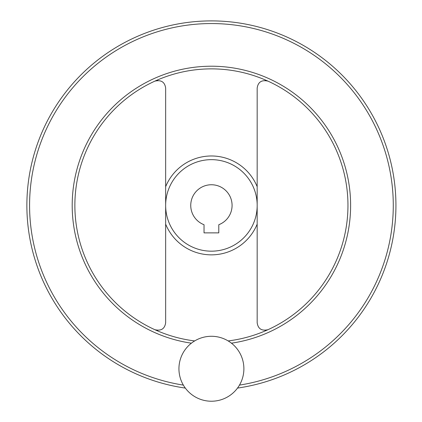 <?xml version="1.0" encoding="UTF-8"?>
<svg xmlns="http://www.w3.org/2000/svg" width="422" height="422" viewBox="0 0 422 422"><rect width="100%" height="100%" fill="white"/><g stroke="black" fill="none" stroke-linecap="round" stroke-linejoin="round"><path stroke-width="0.63" d="M266.361 330.226L265.185 330.379M265.185 80.454L267.959 81.13C261.666 79.689 258.069 82.005 257.172 88.071L257.172 322.761C258.064 328.828 261.661 331.138 267.959 329.703M157.638 330.379L154.863 329.703C161.162 331.138 164.754 328.828 165.651 322.761L165.651 88.071C164.759 82.005 161.167 79.689 154.863 81.13M156.462 80.607L157.638 80.454M204.032 232.87L218.791 232.87L218.791 224.72A20.667 20.667 0 0 0 227.922 192.986A20.667 20.667 0 0 0 194.901 192.986A20.667 20.667 0 0 0 204.032 224.72L204.032 232.87M165.651 205.414A45.761 45.761 0 0 0 234.294 245.045A45.761 45.761 0 0 0 234.294 165.783A45.761 45.761 0 0 0 165.651 205.414M74.868 205.414A136.549 136.549 0 0 0 194.663 340.929A136.549 136.549 0 0 1 74.868 205.414A136.549 136.549 0 0 1 205.815 68.986A136.549 136.549 0 0 1 347.501 194.236A136.549 136.549 0 0 1 228.16 340.929A136.549 136.549 0 0 0 347.501 194.236A136.549 136.549 0 0 0 205.815 68.986A136.549 136.549 0 0 0 74.868 205.414M237.512 388.082A184.519 184.519 0 0 0 395.108 187.985A184.519 184.519 0 0 0 202.687 21.1A184.519 184.519 0 0 0 185.316 388.082M178.939 368.754A32.478 32.478 0 0 0 227.648 396.88A32.478 32.478 0 0 0 227.648 340.628A32.478 32.478 0 0 0 178.939 368.754M165.651 224.135A49.443 49.443 0 0 0 257.172 224.135M257.172 186.698A49.443 49.443 0 0 0 165.651 186.698M231.42 343.176A139.202 139.202 0 0 0 349.975 192.052A139.202 139.202 0 0 0 204.723 66.375A139.202 139.202 0 0 0 191.403 343.176M239.474 385.101A181.866 181.866 0 0 0 392.307 186.666A181.866 181.866 0 0 0 202.027 23.796A181.866 181.866 0 0 0 183.354 385.101"/></g></svg>
